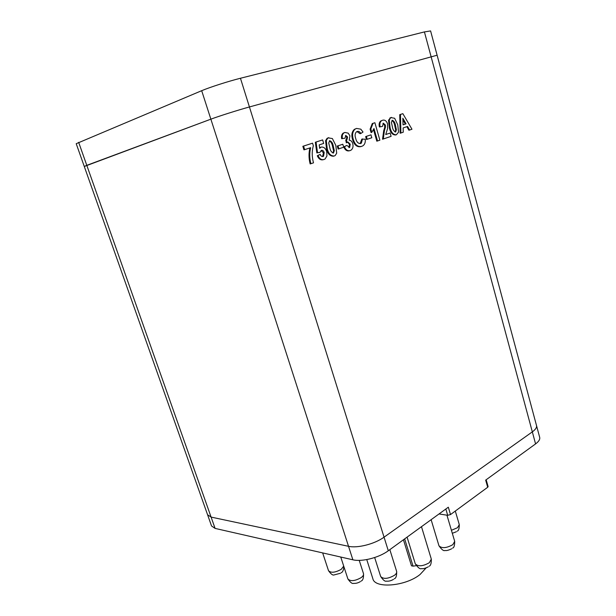 <?xml version="1.0" encoding="UTF-8"?>
<svg xmlns="http://www.w3.org/2000/svg" width="616" height="616" viewBox="0 0 616 616"><rect width="100%" height="100%" fill="white"/><g stroke="black" fill="none" stroke-linecap="round" stroke-linejoin="round"><path stroke-width="0.92" d="M310.872 163.74C309.44 158.173 309.363 152.822 310.656 147.686L304.65 149.649L303.572 146.084L312.558 143.174L313.344 145.769C311.819 151.182 311.873 156.872 313.498 162.84L310.148 163.933C308.724 158.381 308.647 153.045 309.933 147.925M304.65 149.649L303.934 149.857L302.856 146.292L312.558 143.174M323.331 159.69C320.744 160.36 318.726 159.036 317.286 155.733L320.143 154.377C320.805 155.994 321.775 156.695 323.038 156.495L323.523 156.248L324.17 152.668L323.454 152.868L321.136 150.466M322.591 156.579L323.454 152.868M324.17 152.668C323.654 150.881 322.73 150.112 321.398 150.35L319.935 152.383L316.824 152.907L315.33 142.25L322.622 139.909L323.67 143.428L319.196 144.891L319.65 148.333L321.105 147.101L319.75 147.632L320.474 147.424M333.525 156.21C329.922 156.272 327.573 153.692 326.465 148.471L325.587 140.702L326.996 138.415L328.066 137.869L332.37 138.538L335.828 145.43L336.698 153.161L335.212 155.525L334.249 156.01C330.646 156.071 328.29 153.492 327.188 148.264L326.311 140.487L327.72 138.2L328.79 137.653M400.885 133.01L400.146 133.218L399.745 114.661L402.856 113.675L411.965 129.229L409.632 130.03L407.569 126.442L403.141 127.936L403.264 132.201L400.885 133.01L400.485 114.445L402.856 113.675M409.632 130.03L408.893 130.23L406.853 126.68M78.656 142.311L86.794 165.342L84.276 166.474L210.865 119.173C218.965 116.131 237.799 110.164 249.434 106.953L437.114 55.217L430.592 30.923L424.416 31.917L240.448 78.255C228.651 81.189 209.717 87.264 201.686 90.691L76.215 143.69L207.584 514.776L211.095 517.093L348.525 546.307C357.434 548.425 374.744 543.997 384.053 537.175L532.332 431.878C535.558 429.537 536.944 427.419 536.505 425.525L536.498 425.517M395.634 134.996C392.415 134.989 390.305 132.517 389.304 127.566L388.511 120.22L390.721 117.587L394.656 118.264L397.759 124.825L398.552 132.147L396.373 134.796C393.154 134.788 391.045 132.309 390.043 127.358L389.25 120.004L390.59 117.795L391.453 117.371M385.724 134.496L390.151 133.041L391.091 136.352L382.544 139.224L383.699 130.761L384.738 127.358L384.623 125.202L382.975 123.323M383.283 139.024L384.43 130.554L385.47 127.142L385.354 124.994L383.291 123.177L382.544 126.349L379.394 126.996C378.748 124.278 379.202 122.284 380.75 120.99L382.513 120.266C384.731 119.612 386.401 120.79 387.533 123.785L387.603 128.513L385.724 134.542L390.151 133.041M377.546 140.979L373.981 128.544L371.802 132.348L371.071 132.555L370.101 129.183L372.264 123.562L374.882 122.73L379.88 140.186L376.807 141.179L373.535 129.753M366.489 139.509L365.642 136.583L370.963 134.842L371.81 137.761L366.489 139.509M360.168 143.62L361.815 139.101L365.273 139.216C365.558 142.204 364.811 144.367 363.032 145.722L361.661 146.4C357.796 147.147 355.024 144.852 353.338 139.516L352.614 139.724C351.22 135.227 351.79 131.786 354.323 129.375L356.533 128.428L360.807 129.167L363.017 132.032L360.814 133.503L360.083 133.718L356.941 131.547M360.93 146.6C357.064 147.347 354.292 145.06 352.614 139.724M349.434 150.774C346.977 151.374 345.075 150.081 343.72 146.885L346.8 145.422L349.688 147.416L350.227 144.183L349.495 144.39L347.624 142.165M348.895 147.655L349.495 144.39M350.227 144.183L347.955 142.019L346.323 142.804L345.738 139.947L346.308 139.686L346.831 137.152L345.468 135.589M347.054 142.596L346.469 139.74L347.039 139.478L347.563 136.945L345.776 135.435L345.037 138.2L341.672 138.708C341.21 136.221 341.703 134.373 343.143 133.164L344.875 132.448L348.186 133.141L349.934 135.836L349.195 140.194C350.866 140.294 352.052 141.426 352.745 143.59C353.422 146.477 352.891 148.641 351.135 150.088L350.158 150.581C347.709 151.182 345.799 149.881 344.444 146.685L343.72 146.885M338.145 149.049L337.252 146.054L342.812 144.236L343.697 147.224L338.145 149.049M403.041 124.856L406.075 123.839L402.849 118.226L403.041 124.856M400.485 114.445L399.745 114.661M403.041 124.817L405.336 124.055L402.895 119.804M406.075 123.839L405.336 124.055M392.269 120.243L391.406 122.376L392.33 126.634C392.769 129.522 393.847 131.285 395.564 131.932L396.419 129.799L395.51 125.579C395.072 122.7 393.994 120.921 392.269 120.243M389.25 120.004L388.511 120.22M390.043 127.358L389.304 127.566M395.125 131.986L395.688 130.007L394.771 125.787C394.363 123.323 393.424 121.529 391.945 120.413M396.419 129.799L395.688 130.007M382.544 126.349L379.394 126.996M380.134 126.781C379.487 124.07 379.933 122.06 381.481 120.775L382.513 120.266M385.354 124.994L384.623 125.202M385.47 127.142L384.738 127.358M371.802 132.348L370.832 128.975L372.996 123.346L372.264 123.562M372.996 123.346L374.882 122.73M370.832 128.975L370.101 129.183M367.221 139.308L366.374 136.375L365.642 136.583M366.374 136.375L370.963 134.842M360.814 133.503C359.86 131.724 358.666 131.039 357.226 131.447L356.433 131.847C354.955 133.456 354.708 135.659 355.702 138.446C356.556 142.05 358.227 143.728 360.707 143.489L360.368 143.582M360.707 143.489L361.315 143.189L362.547 138.893M353.338 139.516C351.944 135.019 352.521 131.57 355.055 129.16L356.533 128.428M345.037 138.2L341.672 138.708M342.396 138.492C341.934 136.005 342.427 134.157 343.874 132.948L344.875 132.448M347.563 136.945L346.831 137.152M346.469 139.74L345.738 139.947M344.444 146.685L346.8 145.422M338.869 148.849L337.984 145.846L337.252 146.054M337.984 145.846L342.812 144.236M329.691 140.687L328.721 142.966L329.752 147.455C330.23 150.496 331.439 152.352 333.356 152.999L334.319 150.727L333.302 146.269C332.825 143.228 331.624 141.372 329.691 140.687M326.311 140.487L325.587 140.702M327.188 148.264L326.465 148.471M332.91 153.068L333.595 150.928L332.578 146.477C332.132 143.828 331.069 141.95 329.391 140.833M334.319 150.727L333.595 150.928M321.105 147.101C323.731 146.739 325.602 148.279 326.719 151.729L326.934 155.94L325.14 158.943L324.055 159.498C321.46 160.16 319.45 158.843 318.01 155.532L317.286 155.733M319.935 152.383L317.54 152.706L316.054 142.042L315.33 142.25M316.054 142.042L322.622 139.909M317.54 152.706L316.824 152.907M318.01 155.532L320.143 154.377M303.572 146.084L302.856 146.292M215.092 528.405L86.794 165.342L210.865 119.173C218.965 116.131 237.799 110.164 249.434 106.953L437.114 55.217L536.505 425.525C536.944 427.419 535.558 429.537 532.332 431.878L384.053 537.175C374.744 543.997 357.434 548.425 348.525 546.307L211.095 517.093L207.584 514.776L211.55 525.987L215.092 528.405L352.876 559.798C361.8 562.062 379.063 557.68 388.303 550.758L448.325 507.207L450.504 514.576L447.686 515.299L439.031 513.952M416.193 565.696L413.059 566.143L404.666 538.885M426.095 567.952L420.073 574.482C405.613 586.332 374.79 588.85 372.865 578.732L366.759 559.582M486.17 479.748L488.111 486.578L487.695 487.264L450.504 514.576M403.449 539.77L411.48 565.796L413.059 566.143M487.695 487.264L485.67 480.118L535.573 443.905C538.777 441.526 540.147 439.362 539.693 437.406L536.505 425.525M424.416 31.917L535.573 443.905M240.448 78.255L388.303 550.758M201.686 90.691L352.876 559.798M395.51 125.579L394.771 125.787M384.43 130.554L383.699 130.761M333.302 146.269L332.578 146.477M451.42 530.291L457.511 527.72L459.29 524.639C459.267 528.713 458.581 530.861 457.226 531.1M451.713 548.756C448.54 550.304 446.284 550.866 444.952 550.458C443.728 551.22 441.734 549.672 438.969 545.807C441.818 548.563 446.438 548.186 452.837 544.667L454.693 541.348C454.693 545.576 453.992 547.817 452.583 548.086M428.243 566.851C425.117 568.414 422.853 568.999 421.429 568.607C420.166 569.377 418.125 567.806 415.307 563.886C418.156 566.735 422.822 566.35 429.298 562.739L431.315 559.12C431.4 563.44 430.661 565.796 429.098 566.189M393.485 579.387C390.991 580.834 388.65 581.412 386.471 581.127C385.069 581.689 383.144 580.149 380.68 576.514C383.429 579.31 388.018 578.909 394.448 575.306C396.219 573.92 396.958 572.634 396.65 571.44C396.804 575.829 396.019 578.278 394.302 578.77M360.298 581.65C358.05 582.975 355.825 583.552 353.615 583.36C352.26 583.96 350.35 582.482 347.878 578.925C350.465 581.55 354.893 581.119 361.153 577.623C363.032 576.199 363.817 574.882 363.509 573.681C363.702 578.054 362.886 580.526 361.053 581.088M340.448 573.273L334.095 574.92C332.809 575.529 330.946 574.12 328.513 570.693C330.946 573.111 335.196 572.657 341.249 569.323L343.713 566.112M447.686 515.299L445.83 509.024M389.859 118.018L390.59 117.795M395.095 132.009L395.826 131.809M380.75 120.99L381.481 120.775M360.583 143.397L361.315 143.189M354.323 129.375L355.055 129.16M343.143 133.164L343.874 132.948M346.308 139.686L347.039 139.478M348.956 147.617L349.688 147.416M326.996 138.415L327.72 138.2M332.956 153.037L333.68 152.837M322.807 156.449L323.523 156.248M343.897 566.697C343.566 570.239 342.65 572.256 341.149 572.764M431.315 559.12L421.483 526.68M396.65 571.44L389.836 549.641M363.509 573.681L359.236 560.368M459.29 524.639L455.301 511.057M454.693 541.348L446.947 515.184M438.969 545.807L431.131 519.704M328.513 570.693L322.661 552.914M347.878 578.925L340.764 557.033M380.68 576.514L374.667 557.534M415.307 563.886L407.084 537.129M456.371 531.739L452.306 533.294"/></g></svg>
